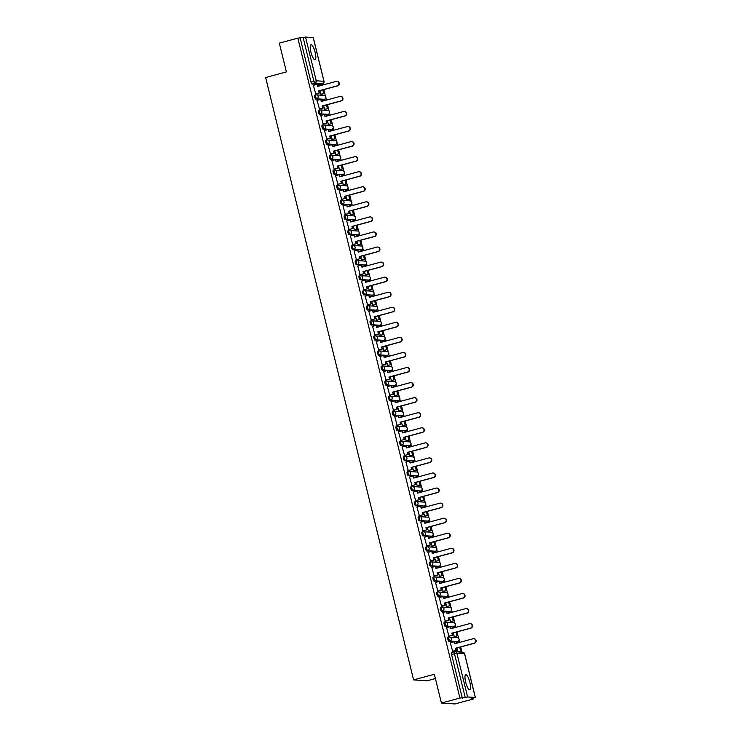 <?xml version="1.0" encoding="UTF-8"?>
<svg xmlns="http://www.w3.org/2000/svg" width="741" height="741" viewBox="0 0 741 741"><rect width="100%" height="100%" fill="white"/><g stroke="black" fill="none" stroke-linecap="round" stroke-linejoin="round"><path stroke-width="1.11" d="M469.896 682.396A7.781 2.01 74.9 0 0 465.746 674.736A7.781 2.01 74.9 0 0 465.663 682.118A7.781 2.01 74.9 0 0 469.803 689.769A7.781 2.01 74.9 0 0 469.896 682.396M315.157 52.407A7.781 2.01 74.9 0 0 311.007 44.756A7.781 2.01 74.9 0 0 310.924 52.129A7.781 2.01 74.9 0 0 315.064 59.78A7.781 2.01 74.9 0 0 315.157 52.407M448.889 637.26L447.953 637.51A1.991 0.519 74.9 0 0 447.907 637.519A1.991 0.519 74.9 0 0 447.888 639.409A1.991 0.519 74.9 0 0 448.898 641.373L449.926 641.104A1.991 0.519 -105.1 0 1 448.907 639.131A1.991 0.519 -105.1 0 1 448.935 637.241A1.991 0.519 -105.1 0 1 448.981 637.241A1.991 1.917 93.8 0 1 451.315 638.668A1.991 1.917 -86.2 0 1 449.926 641.104L457.595 641.604A1.991 1.917 -86.2 0 0 457.253 637.677A1.991 1.991 0 0 1 457.642 641.595A1.991 0.519 -105.1 0 1 457.595 641.604L448.898 641.373M445.193 622.199L444.257 622.449A1.991 0.519 74.9 0 0 444.211 622.459A1.991 0.519 74.9 0 0 444.183 624.348A1.991 0.519 74.9 0 0 445.202 626.312L446.221 626.034A1.991 0.519 -105.1 0 1 445.211 624.07A1.991 0.519 -105.1 0 1 445.23 622.181A1.991 0.519 -105.1 0 1 445.276 622.171A1.991 1.917 93.8 0 1 447.61 623.598A1.991 1.917 -86.2 0 1 446.221 626.034L453.9 626.543A1.991 1.917 -86.2 0 0 453.557 622.616A1.991 1.991 0 0 1 453.946 626.534A1.991 0.519 -105.1 0 1 453.9 626.543L445.202 626.312M441.488 607.129L440.552 607.388A1.991 0.519 74.9 0 0 440.506 607.388A1.991 0.519 74.9 0 0 440.487 609.278A1.991 0.519 74.9 0 0 441.497 611.251L442.525 610.973A1.991 0.519 -105.1 0 1 441.506 609.009A1.991 0.519 -105.1 0 1 441.534 607.111A1.991 0.519 -105.1 0 1 441.58 607.111A1.991 1.917 93.8 0 1 443.915 608.537A1.991 1.917 -86.2 0 1 442.525 610.973L450.195 611.473A1.991 1.917 -86.2 0 0 449.852 607.555A1.991 1.991 0 0 1 450.241 611.473A1.991 0.519 -105.1 0 1 450.195 611.473L441.497 611.251M437.792 592.068L436.857 592.318A1.991 0.519 74.9 0 0 436.81 592.328A1.991 0.519 74.9 0 0 436.782 594.217A1.991 0.519 74.9 0 0 437.801 596.181L438.829 595.912A1.991 0.519 -105.1 0 1 437.811 593.939A1.991 0.519 -105.1 0 1 437.829 592.05A1.991 0.519 -105.1 0 1 437.875 592.05A1.991 1.917 93.8 0 1 440.21 593.476A1.991 1.917 -86.2 0 1 438.829 595.912L446.499 596.412A1.991 1.917 -86.2 0 0 446.156 592.485A1.991 1.991 0 0 1 446.545 596.403A1.991 0.519 -105.1 0 1 446.499 596.412L437.801 596.181M434.087 577.007L433.152 577.258A1.991 0.519 74.9 0 0 433.105 577.258A1.991 0.519 74.9 0 0 433.087 579.156A1.991 0.519 74.9 0 0 434.106 581.12L435.124 580.842A1.991 0.519 -105.1 0 1 434.106 578.878A1.991 0.519 -105.1 0 1 434.133 576.989A1.991 0.519 -105.1 0 1 434.18 576.98A1.991 1.917 93.8 0 1 436.514 578.406A1.991 1.917 -86.2 0 1 435.124 580.842L442.794 581.352A1.991 1.917 -86.2 0 0 442.451 577.424A1.991 1.991 0 0 1 442.84 581.342A1.991 0.519 -105.1 0 1 442.794 581.352L434.106 581.12M430.391 561.937L429.456 562.197A1.991 0.519 74.9 0 0 429.41 562.197A1.991 0.519 74.9 0 0 429.382 564.086A1.991 0.519 74.9 0 0 430.401 566.059L431.429 565.781A1.991 0.519 -105.1 0 1 430.41 563.808A1.991 0.519 -105.1 0 1 430.428 561.919A1.991 0.519 -105.1 0 1 430.475 561.919A1.991 1.917 93.8 0 1 432.809 563.345A1.991 1.917 -86.2 0 1 431.429 565.781L439.098 566.281A1.991 1.917 -86.2 0 0 438.755 562.363A1.991 1.991 0 0 1 439.144 566.281A1.991 0.519 -105.1 0 1 439.098 566.281L430.401 566.059M426.686 546.877L425.751 547.127A1.991 0.519 74.9 0 0 425.705 547.136A1.991 0.519 74.9 0 0 425.686 549.025A1.991 0.519 74.9 0 0 426.705 550.989L427.724 550.711A1.991 0.519 -105.1 0 1 426.705 548.748A1.991 0.519 -105.1 0 1 426.733 546.858A1.991 0.519 -105.1 0 1 426.779 546.849A1.991 1.917 93.8 0 1 429.113 548.284A1.991 1.917 -86.2 0 1 427.724 550.711L435.402 551.221A1.991 1.917 -86.2 0 0 435.05 547.293A1.991 1.991 0 0 1 435.449 551.211A1.991 0.519 -105.1 0 1 435.402 551.221L426.705 550.989M422.991 531.816L422.055 532.066A1.991 0.519 74.9 0 0 422.009 532.066A1.991 0.519 74.9 0 0 421.981 533.965A1.991 0.519 74.9 0 0 423 535.928L424.028 535.65A1.991 0.519 -105.1 0 1 423.009 533.687A1.991 0.519 -105.1 0 1 423.028 531.797A1.991 0.519 -105.1 0 1 423.074 531.788A1.991 1.917 93.8 0 1 425.408 533.214A1.991 1.917 -86.2 0 1 424.028 535.65L431.697 536.16A1.991 1.917 -86.2 0 0 431.355 532.233A1.991 1.991 0 0 1 431.744 536.151A1.991 0.519 -105.1 0 1 431.697 536.16L423 535.928M419.286 516.746L418.35 517.005A1.991 0.519 74.9 0 0 418.304 517.005A1.991 0.519 74.9 0 0 418.285 518.895A1.991 0.519 74.9 0 0 419.304 520.867L420.323 520.59A1.991 0.519 -105.1 0 1 419.304 518.617A1.991 0.519 -105.1 0 1 419.332 516.727A1.991 0.519 -105.1 0 1 419.378 516.727A1.991 1.917 93.8 0 1 421.712 518.154A1.991 1.917 -86.2 0 1 420.323 520.59L428.002 521.09A1.991 1.917 -86.2 0 0 427.659 517.172A1.991 1.991 0 0 1 428.048 521.09A1.991 0.519 -105.1 0 1 428.002 521.09L419.304 520.867M415.59 501.685L414.654 501.935A1.991 0.519 74.9 0 0 414.608 501.944A1.991 0.519 74.9 0 0 414.58 503.834A1.991 0.519 74.9 0 0 415.599 505.797L416.627 505.519A1.991 0.519 -105.1 0 1 415.608 503.556A1.991 0.519 -105.1 0 1 415.627 501.666A1.991 0.519 -105.1 0 1 415.673 501.657A1.991 1.917 93.8 0 1 418.007 503.093A1.991 1.917 -86.2 0 1 416.627 505.519L424.297 506.029A1.991 1.917 -86.2 0 0 423.954 502.102A1.991 1.991 0 0 1 424.343 506.02A1.991 0.519 -105.1 0 1 424.297 506.029L415.599 505.797M411.885 486.624L410.949 486.874A1.991 0.519 74.9 0 0 410.903 486.874A1.991 0.519 74.9 0 0 410.885 488.773A1.991 0.519 74.9 0 0 411.903 490.737L412.922 490.459A1.991 0.519 -105.1 0 1 411.903 488.495A1.991 0.519 -105.1 0 1 411.931 486.605A1.991 0.519 -105.1 0 1 411.977 486.596A1.991 1.917 93.8 0 1 414.312 488.023A1.991 1.917 -86.2 0 1 412.922 490.459L420.601 490.959A1.991 1.917 -86.2 0 0 420.258 487.041A1.991 1.991 0 0 1 420.647 490.959A1.991 0.519 -105.1 0 1 420.601 490.959L411.903 490.737M408.189 471.554L407.254 471.813A1.991 0.519 74.9 0 0 407.207 471.813A1.991 0.519 74.9 0 0 407.18 473.703A1.991 0.519 74.9 0 0 408.198 475.676L409.227 475.398A1.991 0.519 -105.1 0 1 408.208 473.425A1.991 0.519 -105.1 0 1 408.226 471.535A1.991 0.519 -105.1 0 1 408.272 471.535A1.991 1.917 93.8 0 1 410.616 472.962A1.991 1.917 -86.2 0 1 409.227 475.398L416.896 475.898A1.991 1.917 -86.2 0 0 416.553 471.98A1.991 1.991 0 0 1 416.942 475.898A1.991 0.519 -105.1 0 1 416.896 475.898L408.198 475.676M404.484 456.493L403.549 456.743A1.991 0.519 74.9 0 0 403.502 456.752A1.991 0.519 74.9 0 0 403.484 458.642A1.991 0.519 74.9 0 0 404.503 460.606L405.522 460.328A1.991 0.519 -105.1 0 1 404.512 458.364A1.991 0.519 -105.1 0 1 404.53 456.475A1.991 0.519 -105.1 0 1 404.577 456.465A1.991 1.917 93.8 0 1 406.911 457.901A1.991 1.917 -86.2 0 1 405.522 460.328L413.2 460.837A1.991 1.917 -86.2 0 0 412.857 456.91A1.991 1.991 0 0 1 413.246 460.828A1.991 0.519 -105.1 0 1 413.2 460.837L404.503 460.606M400.788 441.432L399.853 441.682A1.991 0.519 74.9 0 0 399.807 441.682A1.991 0.519 74.9 0 0 399.788 443.581A1.991 0.519 74.9 0 0 400.798 445.545L401.826 445.267A1.991 0.519 -105.1 0 1 400.807 443.303A1.991 0.519 -105.1 0 1 400.825 441.404A1.991 0.519 -105.1 0 1 400.872 441.404A1.991 1.917 93.8 0 1 403.215 442.831A1.991 1.917 -86.2 0 1 401.826 445.267L409.495 445.767A1.991 1.917 -86.2 0 0 409.152 441.849A1.991 1.991 0 0 1 409.541 445.767A1.991 0.519 -105.1 0 1 409.495 445.767L400.798 445.545M397.083 426.362L396.148 426.621A1.991 0.519 74.9 0 0 396.102 426.621A1.991 0.519 74.9 0 0 396.083 428.511A1.991 0.519 74.9 0 0 397.102 430.484L398.121 430.206A1.991 0.519 -105.1 0 1 397.111 428.233A1.991 0.519 -105.1 0 1 397.13 426.344A1.991 0.519 -105.1 0 1 397.176 426.344A1.991 1.917 93.8 0 1 399.51 427.77A1.991 1.917 -86.2 0 1 398.121 430.206L405.799 430.706A1.991 1.917 -86.2 0 0 405.457 426.788A1.991 1.991 0 0 1 405.846 430.706A1.991 0.519 -105.1 0 1 405.799 430.706L397.102 430.484M393.388 411.301L392.452 411.551A1.991 0.519 74.9 0 0 392.406 411.561A1.991 0.519 74.9 0 0 392.387 413.45A1.991 0.519 74.9 0 0 393.397 415.414L394.425 415.136A1.991 0.519 -105.1 0 1 393.406 413.172A1.991 0.519 -105.1 0 1 393.434 411.283A1.991 0.519 -105.1 0 1 393.471 411.274A1.991 1.917 93.8 0 1 395.814 412.709A1.991 1.917 -86.2 0 1 394.425 415.136L402.094 415.645A1.991 1.917 -86.2 0 0 401.752 411.718A1.991 1.991 0 0 1 402.141 415.636A1.991 0.519 -105.1 0 1 402.094 415.645L393.397 415.414M389.692 396.24L388.747 396.491A1.991 0.519 74.9 0 0 388.71 396.491A1.991 0.519 74.9 0 0 388.682 398.38A1.991 0.519 74.9 0 0 389.701 400.353L390.72 400.075A1.991 0.519 -105.1 0 1 389.71 398.112A1.991 0.519 -105.1 0 1 389.729 396.213A1.991 0.519 -105.1 0 1 389.775 396.213A1.991 1.917 93.8 0 1 392.109 397.639A1.991 1.917 -86.2 0 1 390.72 400.075L398.399 400.575A1.991 1.917 -86.2 0 0 398.056 396.657A1.991 1.991 0 0 1 398.445 400.575A1.991 0.519 -105.1 0 1 398.399 400.575L389.701 400.353M385.987 381.17L385.051 381.42A1.991 0.519 74.9 0 0 385.005 381.43A1.991 0.519 74.9 0 0 384.987 383.319A1.991 0.519 74.9 0 0 385.996 385.283L387.024 385.014A1.991 0.519 -105.1 0 1 386.005 383.041A1.991 0.519 -105.1 0 1 386.033 381.152A1.991 0.519 -105.1 0 1 386.08 381.152A1.991 1.917 93.8 0 1 388.414 382.578A1.991 1.917 -86.2 0 1 387.024 385.014L394.694 385.515A1.991 1.917 -86.2 0 0 394.351 381.587A1.991 1.991 0 0 1 394.74 385.515A1.991 0.519 -105.1 0 1 394.694 385.515L385.996 385.283M381.309 366.369L381.356 366.36A1.991 0.519 74.9 0 0 381.309 366.369A1.991 0.519 74.9 0 0 381.282 368.258A1.991 0.519 74.9 0 0 382.3 370.222L383.319 369.944A1.991 0.519 -105.1 0 1 382.31 367.981A1.991 0.519 -105.1 0 1 382.328 366.091A1.991 0.519 -105.1 0 1 382.375 366.082A1.991 1.917 93.8 0 1 384.709 367.517A1.991 1.917 -86.2 0 1 383.319 369.944L390.998 370.454A1.991 1.917 -86.2 0 0 390.655 366.526A1.991 1.991 0 0 1 391.044 370.444A1.991 0.519 -105.1 0 1 390.998 370.454L382.3 370.222M378.586 351.039L377.651 351.299A1.991 0.519 74.9 0 0 377.604 351.299A1.991 0.519 74.9 0 0 377.586 353.188A1.991 0.519 74.9 0 0 378.595 355.161L379.624 354.883A1.991 0.519 -105.1 0 1 378.605 352.92A1.991 0.519 -105.1 0 1 378.632 351.021A1.991 0.519 -105.1 0 1 378.679 351.021A1.991 1.917 93.8 0 1 381.013 352.447A1.991 1.917 -86.2 0 1 379.624 354.883L387.293 355.384A1.991 1.917 -86.2 0 0 386.95 351.466A1.991 1.991 0 0 1 387.339 355.384A1.991 0.519 -105.1 0 1 387.293 355.384L378.595 355.161M374.89 335.979L373.955 336.229A1.991 0.519 74.9 0 0 373.909 336.238A1.991 0.519 74.9 0 0 373.881 338.128A1.991 0.519 74.9 0 0 374.9 340.091L375.928 339.823A1.991 0.519 -105.1 0 1 374.909 337.85A1.991 0.519 -105.1 0 1 374.927 335.96A1.991 0.519 -105.1 0 1 374.974 335.96A1.991 1.917 93.8 0 1 377.308 337.387A1.991 1.917 -86.2 0 1 375.928 339.823L383.597 340.323A1.991 1.917 -86.2 0 0 383.254 336.395A1.991 1.991 0 0 1 383.643 340.323A1.991 0.519 -105.1 0 1 383.597 340.323L374.9 340.091M371.185 320.918L370.25 321.168A1.991 0.519 74.9 0 0 370.204 321.177A1.991 0.519 74.9 0 0 370.185 323.067A1.991 0.519 74.9 0 0 371.204 325.03L372.223 324.753A1.991 0.519 -105.1 0 1 371.204 322.789A1.991 0.519 -105.1 0 1 371.232 320.899A1.991 0.519 -105.1 0 1 371.278 320.89A1.991 1.917 93.8 0 1 373.612 322.316A1.991 1.917 -86.2 0 1 372.223 324.753L379.901 325.262A1.991 1.917 -86.2 0 0 379.549 321.335A1.991 1.991 0 0 1 379.938 325.253A1.991 0.519 -105.1 0 1 379.901 325.262L371.204 325.03M367.49 305.848L366.554 306.107A1.991 0.519 74.9 0 0 366.508 306.107A1.991 0.519 74.9 0 0 366.48 307.997A1.991 0.519 74.9 0 0 367.499 309.97L368.527 309.692A1.991 0.519 -105.1 0 1 367.508 307.728A1.991 0.519 -105.1 0 1 367.527 305.829A1.991 0.519 -105.1 0 1 367.573 305.829A1.991 1.917 93.8 0 1 369.907 307.256A1.991 1.917 -86.2 0 1 368.527 309.692L376.196 310.192A1.991 1.917 -86.2 0 0 375.854 306.274A1.991 1.991 0 0 1 376.243 310.192A1.991 0.519 -105.1 0 1 376.196 310.192L367.499 309.97M363.785 290.787L362.849 291.037A1.991 0.519 74.9 0 0 362.803 291.046A1.991 0.519 74.9 0 0 362.784 292.936A1.991 0.519 74.9 0 0 363.803 294.899L364.822 294.631A1.991 0.519 -105.1 0 1 363.803 292.658A1.991 0.519 -105.1 0 1 363.831 290.768A1.991 0.519 -105.1 0 1 363.877 290.768A1.991 1.917 93.8 0 1 366.211 292.195A1.991 1.917 -86.2 0 1 364.822 294.631L372.501 295.131A1.991 1.917 -86.2 0 0 372.149 291.204A1.991 1.991 0 0 1 372.547 295.122A1.991 0.519 -105.1 0 1 372.501 295.131L363.803 294.899M360.089 275.726L359.153 275.976A1.991 0.519 74.9 0 0 359.107 275.985A1.991 0.519 74.9 0 0 359.079 277.875A1.991 0.519 74.9 0 0 360.098 279.839L361.126 279.561A1.991 0.519 -105.1 0 1 360.107 277.597A1.991 0.519 -105.1 0 1 360.126 275.708A1.991 0.519 -105.1 0 1 360.172 275.698A1.991 1.917 93.8 0 1 362.506 277.125A1.991 1.917 -86.2 0 1 361.126 279.561L368.796 280.07A1.991 1.917 -86.2 0 0 368.453 276.143A1.991 1.991 0 0 1 368.842 280.061A1.991 0.519 -105.1 0 1 368.796 280.07L360.098 279.839M356.384 260.656L355.448 260.915A1.991 0.519 74.9 0 0 355.402 260.915A1.991 0.519 74.9 0 0 355.384 262.805A1.991 0.519 74.9 0 0 356.402 264.778L357.421 264.5A1.991 0.519 -105.1 0 1 356.402 262.536A1.991 0.519 -105.1 0 1 356.43 260.637A1.991 0.519 -105.1 0 1 356.477 260.637A1.991 1.917 93.8 0 1 358.811 262.064A1.991 1.917 -86.2 0 1 357.421 264.5L365.1 265A1.991 1.917 -86.2 0 0 364.757 261.082A1.991 1.991 0 0 1 365.146 265A1.991 0.519 -105.1 0 1 365.1 265L356.402 264.778M352.688 245.595L351.753 245.845A1.991 0.519 74.9 0 0 351.706 245.855A1.991 0.519 74.9 0 0 351.679 247.744A1.991 0.519 74.9 0 0 352.697 249.708L353.726 249.439A1.991 0.519 -105.1 0 1 352.707 247.466A1.991 0.519 -105.1 0 1 352.725 245.577A1.991 0.519 -105.1 0 1 352.772 245.577A1.991 1.917 93.8 0 1 355.106 247.003A1.991 1.917 -86.2 0 1 353.726 249.439L361.395 249.939A1.991 1.917 -86.2 0 0 361.052 246.012A1.991 1.991 0 0 1 361.441 249.93A1.991 0.519 -105.1 0 1 361.395 249.939L352.697 249.708M348.983 230.534L348.048 230.784A1.991 0.519 74.9 0 0 348.001 230.784A1.991 0.519 74.9 0 0 347.983 232.683A1.991 0.519 74.9 0 0 349.002 234.647L350.021 234.369A1.991 0.519 -105.1 0 1 349.011 232.405A1.991 0.519 -105.1 0 1 349.03 230.516A1.991 0.519 -105.1 0 1 349.076 230.507A1.991 1.917 93.8 0 1 351.41 231.933A1.991 1.917 -86.2 0 1 350.021 234.369L357.699 234.878A1.991 1.917 -86.2 0 0 357.357 230.951A1.991 1.991 0 0 1 357.746 234.869A1.991 0.519 -105.1 0 1 357.699 234.878L349.002 234.647M344.306 215.724L344.352 215.724A1.991 0.519 74.9 0 0 344.306 215.724A1.991 0.519 74.9 0 0 344.287 217.613A1.991 0.519 74.9 0 0 345.297 219.586L346.325 219.308A1.991 0.519 -105.1 0 1 345.306 217.335A1.991 0.519 -105.1 0 1 345.325 215.446A1.991 0.519 -105.1 0 1 345.371 215.446A1.991 1.917 93.8 0 1 347.714 216.872A1.991 1.917 -86.2 0 1 346.325 219.308L353.994 219.808A1.991 1.917 -86.2 0 0 353.652 215.89A1.991 1.991 0 0 1 354.041 219.808A1.991 0.519 -105.1 0 1 353.994 219.808L345.297 219.586M341.582 200.403L340.647 200.654A1.991 0.519 74.9 0 0 340.601 200.663A1.991 0.519 74.9 0 0 340.582 202.552A1.991 0.519 74.9 0 0 341.601 204.516L342.62 204.238A1.991 0.519 -105.1 0 1 341.61 202.274A1.991 0.519 -105.1 0 1 341.629 200.385A1.991 0.519 -105.1 0 1 341.675 200.376A1.991 1.917 93.8 0 1 344.009 201.811A1.991 1.917 -86.2 0 1 342.62 204.238L350.298 204.748A1.991 1.917 -86.2 0 0 349.956 200.82A1.991 1.991 0 0 1 350.345 204.738A1.991 0.519 -105.1 0 1 350.298 204.748L341.601 204.516M337.887 185.343L336.951 185.593A1.991 0.519 74.9 0 0 336.905 185.593A1.991 0.519 74.9 0 0 336.886 187.492A1.991 0.519 74.9 0 0 337.896 189.455L338.924 189.177A1.991 0.519 -105.1 0 1 337.905 187.214A1.991 0.519 -105.1 0 1 337.924 185.324A1.991 0.519 -105.1 0 1 337.97 185.315A1.991 1.917 93.8 0 1 340.314 186.741A1.991 1.917 -86.2 0 1 338.924 189.177L346.593 189.677A1.991 1.917 -86.2 0 0 346.251 185.759A1.991 1.991 0 0 1 346.64 189.677A1.991 0.519 -105.1 0 1 346.593 189.677L337.896 189.455M334.182 170.273L333.246 170.532A1.991 0.519 74.9 0 0 333.2 170.532A1.991 0.519 74.9 0 0 333.181 172.421A1.991 0.519 74.9 0 0 334.2 174.394L335.219 174.116A1.991 0.519 -105.1 0 1 334.21 172.144A1.991 0.519 -105.1 0 1 334.228 170.254A1.991 0.519 -105.1 0 1 334.274 170.254A1.991 1.917 93.8 0 1 336.609 171.68A1.991 1.917 -86.2 0 1 335.219 174.116L342.898 174.617A1.991 1.917 -86.2 0 0 342.555 170.699A1.991 1.991 0 0 1 342.944 174.617A1.991 0.519 -105.1 0 1 342.898 174.617L334.2 174.394M330.486 155.212L329.55 155.462A1.991 0.519 74.9 0 0 329.504 155.471A1.991 0.519 74.9 0 0 329.486 157.361A1.991 0.519 74.9 0 0 330.495 159.324L331.523 159.046A1.991 0.519 -105.1 0 1 330.505 157.083A1.991 0.519 -105.1 0 1 330.532 155.193A1.991 0.519 -105.1 0 1 330.569 155.184A1.991 1.917 93.8 0 1 332.913 156.62A1.991 1.917 -86.2 0 1 331.523 159.046L339.193 159.556A1.991 1.917 -86.2 0 0 338.85 155.629A1.991 1.991 0 0 1 339.239 159.547A1.991 0.519 -105.1 0 1 339.193 159.556L330.495 159.324M326.79 140.151L325.845 140.401A1.991 0.519 74.9 0 0 325.808 140.401A1.991 0.519 74.9 0 0 325.781 142.3A1.991 0.519 74.9 0 0 326.8 144.263L327.818 143.986A1.991 0.519 -105.1 0 1 326.809 142.022A1.991 0.519 -105.1 0 1 326.827 140.132A1.991 0.519 -105.1 0 1 326.874 140.123A1.991 1.917 93.8 0 1 329.208 141.55A1.991 1.917 -86.2 0 1 327.818 143.986L335.497 144.486A1.991 1.917 -86.2 0 0 335.154 140.568A1.991 1.991 0 0 1 335.543 144.486A1.991 0.519 -105.1 0 1 335.497 144.486L326.8 144.263M323.085 125.081L322.15 125.34A1.991 0.519 74.9 0 0 322.103 125.34A1.991 0.519 74.9 0 0 322.085 127.23A1.991 0.519 74.9 0 0 323.095 129.203L324.123 128.925A1.991 0.519 -105.1 0 1 323.104 126.952A1.991 0.519 -105.1 0 1 323.132 125.062A1.991 0.519 -105.1 0 1 323.178 125.062A1.991 1.917 93.8 0 1 325.512 126.489A1.991 1.917 -86.2 0 1 324.123 128.925L331.792 129.425A1.991 1.917 -86.2 0 0 331.449 125.507A1.991 1.991 0 0 1 331.838 129.425A1.991 0.519 -105.1 0 1 331.792 129.425L323.095 129.203M319.39 110.02L318.454 110.27A1.991 0.519 74.9 0 0 318.408 110.279A1.991 0.519 74.9 0 0 318.38 112.169A1.991 0.519 74.9 0 0 319.399 114.133L320.427 113.855A1.991 0.519 -105.1 0 1 319.408 111.891A1.991 0.519 -105.1 0 1 319.427 110.001A1.991 0.519 -105.1 0 1 319.473 109.992A1.991 1.917 93.8 0 1 321.807 111.428A1.991 1.917 -86.2 0 1 320.427 113.855L328.096 114.364A1.991 1.917 -86.2 0 0 327.754 110.437A1.991 1.991 0 0 1 328.143 114.355A1.991 0.519 -105.1 0 1 328.096 114.364L319.399 114.133M315.685 94.959L314.749 95.209A1.991 0.519 74.9 0 0 314.703 95.209A1.991 0.519 74.9 0 0 314.684 97.108A1.991 0.519 74.9 0 0 315.703 99.072L316.722 98.794A1.991 0.519 -105.1 0 1 315.703 96.83A1.991 0.519 -105.1 0 1 315.731 94.931A1.991 0.519 -105.1 0 1 315.777 94.931A1.991 1.917 93.8 0 1 318.111 96.358A1.991 1.917 -86.2 0 1 316.722 98.794L324.391 99.294A1.991 1.917 -86.2 0 0 324.049 95.376A1.991 1.991 0 0 1 324.438 99.294A1.991 0.519 -105.1 0 1 324.391 99.294L315.703 99.072M441.414 703.061L434.337 674.282L413.589 679.886L265.63 77.518L286.387 71.914L279.32 43.135L297.836 38.143L459.929 698.059L441.414 703.061L454.965 703.95L473.49 698.948L473.304 698.198M462.004 652.191L460.717 646.958M459.596 642.401L459.05 640.187M458.596 638.325L457.012 631.888M455.9 627.34L455.354 625.117M454.9 623.264L453.316 616.827M452.195 612.27L451.649 610.056M451.195 608.194L449.611 601.766M448.5 597.209L447.953 594.995M447.499 593.133L445.915 586.696M444.795 582.148L444.257 579.925M443.794 578.063L442.22 571.635M441.099 567.078L440.552 564.864M440.098 563.003L438.515 556.574M437.394 552.017L436.857 549.803M436.393 547.942L434.819 541.504M433.698 536.956L433.152 534.733M432.698 532.872L431.114 526.443M429.993 521.886L429.456 519.673M428.993 517.811L427.418 511.383M426.297 506.825L425.751 504.612M425.297 502.75L423.713 496.313M422.592 491.765L422.055 489.542M421.592 487.68L420.017 481.252M418.897 476.695L418.35 474.481M417.896 472.619L416.312 466.182M415.201 461.634L414.654 459.42M414.191 457.558L412.617 451.121M411.496 446.573L410.949 444.35M410.495 442.488L408.912 436.06M407.8 431.503L407.254 429.289M406.79 427.427L405.216 420.99M404.095 416.442L403.549 414.228M403.095 412.366L401.511 405.929M400.399 401.381L399.853 399.158M399.399 397.296L397.815 390.868M396.694 386.311L396.148 384.097M395.694 382.236L394.11 375.798M392.999 371.25L392.452 369.037M391.998 367.175L390.414 360.737M389.294 356.18L388.747 353.966M388.293 352.105L386.719 345.676M385.598 341.119L385.051 338.906M384.598 337.044L383.014 330.606M381.893 326.059L381.356 323.845M380.893 321.983L379.318 315.546M378.197 310.988L377.651 308.775M377.197 306.913L375.613 300.485M374.492 295.928L373.955 293.714M373.492 291.852L371.917 285.415M370.796 280.867L370.25 278.644M369.796 276.791L368.212 270.354M367.091 265.797L366.554 263.583M366.091 261.721L364.516 255.293M363.396 250.736L362.849 248.522M362.395 246.66L360.811 240.223M359.691 235.675L359.153 233.452M358.69 231.59L357.116 225.162M355.995 220.605L355.448 218.391M354.995 216.529L353.411 210.101M352.299 205.544L351.753 203.33M351.29 201.469L349.715 195.031M348.594 190.483L348.048 188.26M347.594 186.399L346.01 179.97M344.898 175.413L344.352 173.199M343.889 171.338L342.314 164.91M341.193 160.352L340.647 158.139M340.193 156.277L338.609 149.839M337.498 145.292L336.951 143.069M336.497 141.207L334.913 134.779M333.793 130.221L333.246 128.008M332.792 126.146L331.208 119.709M330.097 115.161L329.55 112.947M329.097 111.085L327.513 104.648M326.392 100.1L325.855 97.877M325.392 96.015L323.817 89.587M322.696 85.03L322.391 83.789M435.393 678.552L427.14 680.775L413.589 679.886M473.49 698.948L471.091 698.791L475.296 697.476L467.617 696.975L465.218 697.438L454.474 653.692A1.991 0.519 -105.1 0 1 454.492 651.802A1.991 0.519 -105.1 0 1 454.539 651.802A1.991 1.917 -86.2 0 1 455.141 651.737A1.991 1.991 0 0 0 454.492 651.802L451.612 652.58A1.991 0.519 -105.1 0 1 451.649 652.58L454.446 651.821M459.929 698.059L465.218 697.438M319.76 84.483A1.991 0.519 -105.1 0 1 319.714 84.502A1.991 0.519 -105.1 0 1 319.667 84.511L311.998 84.011L314.888 83.224A1.991 0.519 -105.1 0 1 313.869 81.26L303.125 37.513L305.524 37.05L313.221 37.643M303.125 37.513L297.836 38.143M313.378 85.335L315.759 93.977M319.871 90.652L321.177 94.348M317.083 100.396L319.454 109.038M323.576 105.713L324.882 109.409M320.779 115.457L323.15 124.099M327.272 120.774L328.578 124.479M324.484 130.527L326.855 139.169M330.977 135.844L332.283 139.54M328.18 145.588L330.551 154.23M334.673 150.905L335.979 154.6M331.885 160.649L334.256 169.291M338.368 165.965L339.684 169.67M335.58 175.719L337.952 184.361M342.073 181.036L343.379 184.731M339.285 190.78L341.657 199.422M345.769 196.096L347.084 199.792M342.981 205.841L345.352 214.482M349.474 211.157L350.78 214.862M346.686 220.911L349.057 229.553M353.17 226.227L354.485 229.923M350.382 235.971L352.753 244.613M356.875 241.288L358.181 244.984M354.087 251.042L356.458 259.683M360.571 256.349L361.886 260.054M357.783 266.102L360.154 274.744M364.276 271.419L365.582 275.115M361.488 281.163L363.859 289.805M367.971 286.48L369.287 290.176M365.183 296.233L367.555 304.875M371.676 301.55L372.982 305.246M368.879 311.294L371.26 319.936M375.372 316.611L376.678 320.307M372.584 326.355L374.955 334.997M379.077 331.672L380.383 335.377M376.28 341.425L378.651 350.067M382.773 346.742L384.079 350.437M379.985 356.486L382.356 365.128M386.478 361.803L387.784 365.498M383.681 371.547L386.052 380.189M390.174 376.863L391.48 380.568M387.386 386.617L389.757 395.259M393.879 391.933L395.185 395.629M391.081 401.678L393.452 410.319M397.574 406.994L398.88 410.69M394.786 416.738L397.157 425.38M401.27 422.055L402.585 425.76M398.482 431.808L400.853 440.45M404.975 437.125L406.281 440.821M402.187 446.869L404.558 455.511M408.671 452.186L409.986 455.882M405.883 461.93L408.254 470.572M412.376 467.247L413.682 470.952M409.588 477L411.959 485.642M416.072 482.317L417.387 486.013M413.283 492.061L415.655 500.703M419.776 497.378L421.083 501.073M416.988 507.122L419.36 515.764M423.472 512.439L424.788 516.144M420.684 522.192L423.055 530.834M427.177 527.509L428.483 531.204M424.389 537.253L426.76 545.895M430.873 542.569L432.188 546.265M428.085 552.314L430.456 560.956M434.578 557.63L435.884 561.335M431.781 567.384L434.161 576.026M438.274 572.7L439.58 576.396M435.486 582.445L437.857 591.086M441.979 587.761L443.285 591.457M439.181 597.515L441.553 606.157M445.674 602.822L446.98 606.527M442.886 612.575L445.258 621.217M449.379 617.892L450.685 621.588M446.582 627.636L448.953 636.278M453.075 632.953L454.381 636.649M450.287 642.706L452.658 651.348M456.78 648.023L458.086 651.719M423.278 506.307A1.991 0.519 74.9 0 0 423.324 506.298A1.991 0.519 74.9 0 0 423.361 506.279L424.343 506.02A1.991 0.519 -105.1 0 0 424.389 506.001M352.975 220.086A1.991 0.519 74.9 0 0 353.022 220.086A1.991 0.519 74.9 0 0 353.059 220.058L354.041 219.808A1.991 0.519 -105.1 0 0 354.087 219.781M462.328 698.217L451.584 654.47A1.991 0.519 -105.1 0 1 451.612 652.58M300.235 38.3L310.979 82.038A1.991 0.519 74.9 0 0 311.998 84.011M337.053 81.343A2.297 2.204 93.8 0 1 337.627 85.854L337.275 85.836A2.297 2.204 -86.2 0 0 336.877 81.325A2.297 2.204 -86.2 0 0 336.182 81.39L317.565 86.419L317.055 84.344L317.889 86.327M315.351 93.968L319.519 92.958L318.658 90.856L337.275 85.836M319.167 92.931L318.658 90.856M313.239 85.372L317.055 84.344M320.779 94.339L324.067 93.57L323.132 89.772M324.067 93.57L321.038 94.385M323.715 93.542L322.807 89.856M318.667 85.743L321.603 84.956M319.01 90.884L337.627 85.854M319.519 92.958L315.564 94.024M340.749 96.404A2.297 2.204 93.8 0 1 341.323 100.924L340.971 100.896A2.297 2.204 -86.2 0 0 340.573 96.386A2.297 2.204 -86.2 0 0 339.878 96.45L321.27 101.48L320.76 99.405L321.594 101.397M319.056 109.029L323.224 108.019L322.354 105.926L340.971 100.896M322.863 108.001L322.354 105.926M316.944 100.433L320.76 99.405M324.475 109.399L327.763 108.631L326.837 104.833M327.763 108.631L324.743 109.446M327.411 108.612L326.503 104.916M322.372 100.804L325.299 100.016M322.705 105.944L341.323 100.924M323.224 108.019L319.26 109.094M344.454 111.465A2.297 2.204 93.8 0 1 345.019 115.985L344.667 115.957A2.297 2.204 -86.2 0 0 344.278 111.446A2.297 2.204 -86.2 0 0 343.583 111.521L324.966 116.541L324.456 114.466L325.29 116.457M322.752 124.09L326.92 123.089L326.059 120.987L344.667 115.957M326.568 123.062L326.059 120.987M320.64 115.494L324.456 114.466M328.18 124.469L331.468 123.701L330.532 119.894M331.468 123.701L328.439 124.516M331.116 123.673L330.208 119.986M326.068 115.874L329.004 115.077M326.411 121.005L345.019 115.985M326.92 123.089L322.965 124.155M348.15 126.535A2.297 2.204 93.8 0 1 348.724 131.046L348.372 131.027A2.297 2.204 -86.2 0 0 347.974 126.516A2.297 2.204 -86.2 0 0 347.279 126.581L328.671 131.611L328.161 129.536L328.995 131.518M326.448 139.16L330.616 138.15L329.754 136.048L348.372 131.027M330.264 138.122L329.754 136.048M324.345 130.564L328.161 129.536M331.875 139.53L335.164 138.762L334.237 134.964M335.164 138.762L332.144 139.577M334.812 138.734L333.904 135.047M329.764 130.935L332.7 130.147M330.106 136.075L348.724 131.046M330.616 138.15L326.661 139.215M351.855 141.596A2.297 2.204 93.8 0 1 352.42 146.116L352.068 146.088A2.297 2.204 -86.2 0 0 351.679 141.577A2.297 2.204 -86.2 0 0 350.984 141.651L332.366 146.672L331.857 144.597L332.69 146.588M330.153 154.221L334.321 153.211L333.459 151.118L352.068 146.088M333.969 153.192L333.459 151.118M328.041 145.625L331.857 144.597M335.58 154.591L338.869 153.822L337.933 150.025M338.869 153.822L335.84 154.637M338.517 153.804L337.609 150.108M333.469 145.996L336.405 145.208M333.811 151.136L352.42 146.116M334.321 153.211L330.366 154.285M355.55 156.657A2.297 2.204 93.8 0 1 356.125 161.177L355.773 161.149A2.297 2.204 -86.2 0 0 355.374 156.638A2.297 2.204 -86.2 0 0 354.68 156.712L336.071 161.733L335.553 159.658L336.395 161.649M333.848 169.281L338.016 168.281L337.155 166.179L355.773 161.149M337.664 168.253L337.155 166.179M331.736 160.695L335.553 159.658M339.276 169.661L342.564 168.892L341.629 165.086M342.564 168.892L339.535 169.708M342.212 168.865L341.305 165.178M337.164 161.066L340.1 160.269M337.507 166.206L356.125 161.177M338.016 168.281L334.061 169.346M359.255 171.727A2.297 2.204 93.8 0 1 359.82 176.238L359.468 176.219A2.297 2.204 -86.2 0 0 359.079 171.708A2.297 2.204 -86.2 0 0 358.385 171.773L339.767 176.803L339.258 174.728L340.091 176.71M337.553 184.352L341.721 183.342L340.86 181.239L359.468 176.219M341.369 183.323L340.86 181.239M335.441 175.756L339.258 174.728M342.981 184.722L346.269 183.953L345.334 180.156M346.269 183.953L343.24 184.768M345.917 183.925L345.01 180.239M340.869 176.126L343.805 175.339M341.212 181.267L359.82 176.238M341.721 183.342L337.766 184.407M362.951 186.788A2.297 2.204 93.8 0 1 363.525 191.308L363.173 191.28A2.297 2.204 -86.2 0 0 362.775 186.769A2.297 2.204 -86.2 0 0 362.08 186.843L343.463 191.863L342.953 189.789L343.796 191.78M341.249 199.412L345.417 198.403L344.556 196.309L363.173 191.28M345.065 198.384L344.556 196.309M339.137 190.817L342.953 189.789M346.677 199.783L349.965 199.014L349.03 195.216M349.965 199.014L346.936 199.838M349.613 198.996L348.705 195.309M344.565 191.197L347.501 190.4M344.908 196.328L363.525 191.308M345.417 198.403L341.462 199.477M366.656 201.848A2.297 2.204 93.8 0 1 367.221 206.369L366.869 206.341A2.297 2.204 -86.2 0 0 366.48 201.83A2.297 2.204 -86.2 0 0 365.776 201.904L347.168 206.934L346.658 204.849L347.492 206.841M344.954 214.473L349.122 213.473L348.261 211.37L366.869 206.341M348.77 213.445L348.261 211.37M342.842 205.887L346.658 204.849M350.382 214.853L353.67 214.084L352.735 210.277M353.67 214.084L350.641 214.899M353.318 214.056L352.41 210.37M348.27 206.257L351.206 205.461M348.613 211.398L367.221 206.369M349.122 213.473L345.167 214.538M370.352 216.918A2.297 2.204 93.8 0 1 370.926 221.429L370.574 221.411A2.297 2.204 -86.2 0 0 370.176 216.9A2.297 2.204 -86.2 0 0 369.481 216.965L350.864 221.994L350.354 219.92L351.188 221.902M348.65 229.543L352.818 228.534L351.956 226.431L370.574 221.411M352.466 228.515L351.956 226.431M346.538 220.948L350.354 219.92M354.078 229.914L357.366 229.145L356.43 225.347M357.366 229.145L354.337 229.96M357.014 229.117L356.106 225.431M351.966 221.318L354.902 220.531M352.308 226.459L370.926 221.429M352.818 228.534L348.863 229.599M374.057 231.979A2.297 2.204 93.8 0 1 374.622 236.499L374.27 236.472A2.297 2.204 -86.2 0 0 373.881 231.961A2.297 2.204 -86.2 0 0 373.177 232.035L354.569 237.055L354.059 234.98L354.893 236.972M352.355 244.604L356.523 243.594L355.661 241.501L374.27 236.472M356.171 243.576L355.661 241.501M350.243 236.009L354.059 234.98M357.783 244.975L361.071 244.206L360.135 240.408M361.071 244.206L358.042 245.03M360.719 244.187L359.811 240.501M355.671 236.388L358.607 235.592M356.013 241.52L374.622 236.499M356.523 243.594L352.568 244.669M377.753 247.049A2.297 2.204 93.8 0 1 378.327 251.56L377.975 251.542A2.297 2.204 -86.2 0 0 377.577 247.022A2.297 2.204 -86.2 0 0 376.882 247.096L358.264 252.125L357.755 250.041L358.588 252.033M356.05 259.665L360.219 258.665L359.357 256.562L377.975 251.542M359.867 258.637L359.357 256.562M353.939 251.079L357.755 250.041M361.478 260.045L364.767 259.276L363.831 255.469M364.767 259.276L361.738 260.091M364.415 259.248L363.507 255.562M359.366 251.449L362.303 250.653M359.709 256.59L378.327 251.56M360.219 258.665L356.264 259.73M381.448 262.11A2.297 2.204 93.8 0 1 382.023 266.621L381.671 266.603A2.297 2.204 -86.2 0 0 381.272 262.092A2.297 2.204 -86.2 0 0 380.578 262.157L361.969 267.186L361.46 265.111L362.293 267.093M359.755 274.735L363.924 273.725L363.062 271.623L381.671 266.603M363.572 273.707L363.062 271.623M357.644 266.139L361.46 265.111M365.183 275.106L368.472 274.337L367.536 270.539M368.472 274.337L365.443 275.152M368.11 274.318L367.212 270.622M363.071 266.51L366.008 265.723M363.414 271.651L382.023 266.621M363.924 273.725L359.959 274.791M385.153 277.171A2.297 2.204 93.8 0 1 385.728 281.691L385.376 281.663A2.297 2.204 -86.2 0 0 384.977 277.153A2.297 2.204 -86.2 0 0 384.283 277.227L365.665 282.247L365.156 280.172L365.989 282.164M363.451 289.796L367.619 288.786L366.758 286.693L385.376 281.663M367.267 288.768L366.758 286.693M361.339 281.2L365.156 280.172M368.879 290.166L372.167 289.398L371.232 285.6M372.167 289.398L369.138 290.222M371.815 289.379L370.908 285.693M366.767 281.58L369.703 280.783M367.11 286.711L385.728 281.691M367.619 288.786L363.664 289.861M388.849 292.241A2.297 2.204 93.8 0 1 389.423 296.752L389.071 296.733A2.297 2.204 -86.2 0 0 388.673 292.223A2.297 2.204 -86.2 0 0 387.978 292.287L369.37 297.317L368.861 295.233L369.694 297.224M367.156 304.866L371.324 303.856L370.463 301.754L389.071 296.733M370.972 303.829L370.463 301.754M365.044 296.27L368.861 295.233M372.584 305.236L375.863 304.468L374.937 300.661M375.863 304.468L372.843 305.283M375.511 304.44L374.613 300.753M370.472 296.641L373.408 295.844M370.815 301.782L389.423 296.752M371.324 303.856L367.36 304.921M392.554 307.302A2.297 2.204 93.8 0 1 393.128 311.813L392.776 311.794A2.297 2.204 -86.2 0 0 392.378 307.283A2.297 2.204 -86.2 0 0 391.683 307.348L373.066 312.378L372.556 310.303L373.39 312.285M370.852 319.927L375.02 318.917L374.159 316.824L392.776 311.794M374.668 318.899L374.159 316.824M368.74 311.331L372.556 310.303M376.28 320.297L379.568 319.528L378.632 315.731M379.568 319.528L376.539 320.344M379.216 319.51L378.308 315.814M374.168 311.702L377.104 310.914M374.511 316.842L393.128 311.813M375.02 318.917L371.065 319.982M396.25 322.363A2.297 2.204 93.8 0 1 396.824 326.883L396.472 326.855A2.297 2.204 -86.2 0 0 396.074 322.344A2.297 2.204 -86.2 0 0 395.379 322.418L376.771 327.439L376.261 325.364L377.095 327.355M374.557 334.988L378.725 333.978L377.854 331.885L396.472 326.855M378.373 333.959L377.854 331.885M372.445 326.392L376.261 325.364M379.976 335.358L383.264 334.589L382.337 330.792M383.264 334.589L380.244 335.414M382.912 334.571L382.013 330.884M377.873 326.772L380.8 325.975M378.216 331.903L396.824 326.883M378.725 333.978L374.761 335.052M399.955 337.433A2.297 2.204 93.8 0 1 400.529 341.944L400.168 341.925A2.297 2.204 -86.2 0 0 399.779 337.414A2.297 2.204 -86.2 0 0 399.084 337.479L380.466 342.509L379.957 340.425L380.791 342.416M378.253 350.058L382.421 349.048L381.559 346.945L400.168 341.925M382.069 349.02L381.559 346.945M376.141 341.462L379.957 340.425M383.681 350.428L386.969 349.659L386.033 345.862M386.969 349.659L383.94 350.474M386.617 349.632L385.709 345.945M381.569 341.833L384.505 341.036M381.911 346.973L400.529 341.944M382.421 349.048L378.466 350.113M403.65 352.494A2.297 2.204 93.8 0 1 404.225 357.005L403.873 356.986A2.297 2.204 -86.2 0 0 403.475 352.475A2.297 2.204 -86.2 0 0 402.78 352.54L384.171 357.57L383.662 355.495L384.496 357.486M381.948 365.118L386.126 364.109L385.255 362.016L403.873 356.986M385.765 364.09L385.255 362.016M379.846 356.523L383.662 355.495M387.376 365.489L390.664 364.72L389.738 360.923M390.664 364.72L387.645 365.535M390.312 364.702L389.405 361.006M385.274 356.893L388.201 356.106M385.607 362.034L404.225 357.005M386.126 364.109L382.161 365.183M407.355 367.555A2.297 2.204 93.8 0 1 407.921 372.075L407.569 372.047A2.297 2.204 -86.2 0 0 407.18 367.536A2.297 2.204 -86.2 0 0 406.485 367.61L387.867 372.63L387.358 370.556L388.191 372.547M385.653 380.179L389.822 379.179L388.96 377.076L407.569 372.047M389.47 379.151L388.96 377.076M383.542 371.584L387.358 370.556M391.081 380.559L394.369 379.781L393.434 375.983M394.369 379.781L391.341 380.605M394.017 379.762L393.11 376.076M388.969 371.963L391.906 371.167M389.312 377.095L407.921 372.075M389.822 379.179L385.866 380.244M411.051 382.625A2.297 2.204 93.8 0 1 411.625 387.135L411.274 387.117A2.297 2.204 -86.2 0 0 410.875 382.606A2.297 2.204 -86.2 0 0 410.181 382.671L391.572 387.7L391.053 385.626L391.896 387.608M389.349 395.249L393.517 394.24L392.656 392.137L411.274 387.117M393.165 394.212L392.656 392.137M387.247 386.654L391.053 385.626M394.777 395.62L398.065 394.851L397.139 391.053M398.065 394.851L395.046 395.666M397.713 394.823L396.805 391.137M392.665 387.024L395.601 386.228M393.008 392.165L411.625 387.135M393.517 394.24L389.562 395.305M414.756 397.685A2.297 2.204 93.8 0 1 415.321 402.206L414.969 402.178A2.297 2.204 -86.2 0 0 414.58 397.667A2.297 2.204 -86.2 0 0 413.886 397.732L395.268 402.761L394.758 400.686L395.592 402.678M393.054 410.31L397.222 409.301L396.361 407.207L414.969 402.178M396.87 409.282L396.361 407.207M390.942 401.715L394.758 400.686M398.482 410.681L401.77 409.912L400.835 406.114M401.77 409.912L398.741 410.727M401.418 409.893L400.51 406.198M396.37 402.085L399.306 401.298M396.713 407.226L415.321 402.206M397.222 409.301L393.267 410.375M418.452 412.746A2.297 2.204 93.8 0 1 419.026 417.266L418.674 417.239A2.297 2.204 -86.2 0 0 418.276 412.728A2.297 2.204 -86.2 0 0 417.581 412.802L398.964 417.822L398.454 415.747L399.297 417.739M396.75 425.371L400.918 424.371L400.057 422.268L418.674 417.239M400.566 424.343L400.057 422.268M394.638 416.775L398.454 415.747M402.178 425.751L405.466 424.982L404.53 421.175M405.466 424.982L402.437 425.797M405.114 424.954L404.206 421.268M400.066 417.155L403.002 416.359M400.409 422.287L419.026 417.266M400.918 424.371L396.963 425.436M422.157 427.816A2.297 2.204 93.8 0 1 422.722 432.327L422.37 432.309A2.297 2.204 -86.2 0 0 421.981 427.798A2.297 2.204 -86.2 0 0 421.286 427.863L402.669 432.892L402.159 430.817L402.993 432.8M400.455 440.441L404.623 439.432L403.762 437.329L422.37 432.309M404.271 439.404L403.762 437.329M398.343 431.846L402.159 430.817M405.883 440.812L409.171 440.043L408.235 436.245M409.171 440.043L406.142 440.858M408.819 440.015L407.911 436.329M403.771 432.216L406.707 431.429M404.114 437.357L422.722 432.327M404.623 439.432L400.668 440.497M425.853 442.877A2.297 2.204 93.8 0 1 426.427 447.397L426.075 447.369A2.297 2.204 -86.2 0 0 425.677 442.859A2.297 2.204 -86.2 0 0 424.982 442.923L406.364 447.953L405.855 445.878L406.698 447.87M404.151 455.502L408.319 454.492L407.457 452.399L426.075 447.369M407.967 454.474L407.457 452.399M402.039 446.906L405.855 445.878M409.578 455.872L412.867 455.104L411.931 451.306M412.867 455.104L409.838 455.919M412.515 455.085L411.607 451.389M407.467 447.277L410.403 446.49M407.809 452.418L426.427 447.397M408.319 454.492L404.364 455.567M429.558 457.938A2.297 2.204 93.8 0 1 430.123 462.458L429.771 462.43A2.297 2.204 -86.2 0 0 429.382 457.919A2.297 2.204 -86.2 0 0 428.678 457.994L410.069 463.014L409.56 460.939L410.394 462.93M407.856 470.563L412.024 469.562L411.162 467.46L429.771 462.43M411.672 469.535L411.162 467.46M405.744 461.976L409.56 460.939M413.283 470.943L416.572 470.174L415.636 466.367M416.572 470.174L413.543 470.989M416.22 470.146L415.312 466.46M411.172 462.347L414.108 461.55M411.514 467.478L430.123 462.458M412.024 469.562L408.069 470.628M433.253 473.008A2.297 2.204 93.8 0 1 433.828 477.519L433.476 477.5A2.297 2.204 -86.2 0 0 433.077 472.99A2.297 2.204 -86.2 0 0 432.383 473.054L413.765 478.084L413.256 476.009L414.089 477.991M411.551 485.633L415.72 484.623L414.858 482.521L433.476 477.5M415.368 484.595L414.858 482.521M409.44 477.037L413.256 476.009M416.979 486.003L420.267 485.235L419.332 481.437M420.267 485.235L417.239 486.05M419.915 485.207L419.008 481.52M414.867 477.408L417.804 476.62M415.21 482.548L433.828 477.519M415.72 484.623L411.764 485.688M436.949 488.069A2.297 2.204 93.8 0 1 437.523 492.589L437.171 492.561A2.297 2.204 -86.2 0 0 436.782 488.05A2.297 2.204 -86.2 0 0 436.079 488.124L417.47 493.145L416.961 491.07L417.794 493.061M415.256 500.694L419.425 499.684L418.563 497.591L437.171 492.561M419.073 499.666L418.563 497.591M413.145 492.098L416.961 491.07M420.684 501.064L423.972 500.295L423.037 496.498M423.972 500.295L420.944 501.111M423.62 500.277L422.713 496.581M418.572 492.469L421.509 491.681M418.915 497.609L437.523 492.589M419.425 499.684L415.46 500.759M440.654 503.13A2.297 2.204 93.8 0 1 441.228 507.65L440.876 507.622A2.297 2.204 -86.2 0 0 440.478 503.111A2.297 2.204 -86.2 0 0 439.784 503.185L421.166 508.206L420.656 506.131L421.49 508.122M418.952 515.755L423.12 514.754L422.259 512.652L440.876 507.622M422.768 514.726L422.259 512.652M416.84 507.168L420.656 506.131M424.38 516.134L427.668 515.365L426.733 511.559M427.668 515.365L424.639 516.181M427.316 515.338L426.408 511.651M422.268 507.539L425.204 506.742M422.611 512.679L441.228 507.65M423.12 514.754L419.165 515.819M444.35 518.2A2.297 2.204 93.8 0 1 444.924 522.711L444.572 522.692A2.297 2.204 -86.2 0 0 444.174 518.181A2.297 2.204 -86.2 0 0 443.479 518.246L424.871 523.276L424.361 521.201L425.195 523.183M422.657 530.825L426.825 529.815L425.964 527.712L444.572 522.692M426.473 529.796L425.964 527.712M420.545 522.229L424.361 521.201M428.085 531.195L431.373 530.426L430.438 526.629M431.373 530.426L428.344 531.241M431.012 530.399L430.113 526.712M425.973 522.6L428.909 521.812M426.316 527.74L444.924 522.711M426.825 529.815L422.861 530.88M448.055 533.261A2.297 2.204 93.8 0 1 448.629 537.781L448.277 537.753A2.297 2.204 -86.2 0 0 447.879 533.242A2.297 2.204 -86.2 0 0 447.184 533.316L428.567 538.337L428.057 536.262L428.891 538.253M426.353 545.885L430.521 544.876L429.66 542.783L448.277 537.753M430.169 544.857L429.66 542.783M424.241 537.29L428.057 536.262M431.781 546.256L435.069 545.487L434.133 541.69M435.069 545.487L432.04 546.312M434.717 545.469L433.809 541.782M429.669 537.67L432.605 536.873M430.012 542.801L448.629 537.781M430.521 544.876L426.566 545.95M451.751 548.321A2.297 2.204 93.8 0 1 452.325 552.842L451.973 552.814A2.297 2.204 -86.2 0 0 451.575 548.303A2.297 2.204 -86.2 0 0 450.88 548.377L432.272 553.407L431.762 551.323L432.596 553.314M430.058 560.946L434.226 559.946L433.365 557.843L451.973 552.814M433.874 559.918L433.365 557.843M427.946 552.36L431.762 551.323M435.486 561.326L438.765 560.557L437.838 556.75M438.765 560.557L435.745 561.372M438.413 560.529L437.514 556.843M433.374 552.73L436.301 551.934M433.717 557.871L452.325 552.842M434.226 559.946L430.262 561.011M455.456 563.392A2.297 2.204 93.8 0 1 456.03 567.902L455.678 567.884A2.297 2.204 -86.2 0 0 455.28 563.373A2.297 2.204 -86.2 0 0 454.585 563.438L435.967 568.467L435.458 566.393L436.292 568.375M433.754 576.016L437.922 575.007L437.06 572.904L455.678 567.884M437.57 574.988L437.06 572.904M431.642 567.421L435.458 566.393M439.181 576.387L442.47 575.618L441.534 571.82M442.47 575.618L439.441 576.433M442.118 575.6L441.21 571.904M437.07 567.791L440.006 567.004M437.412 572.932L456.03 567.902M437.922 575.007L433.967 576.072M459.151 578.452A2.297 2.204 93.8 0 1 459.726 582.972L459.374 582.945A2.297 2.204 -86.2 0 0 458.975 578.434A2.297 2.204 -86.2 0 0 458.281 578.508L439.672 583.528L439.163 581.453L439.997 583.445M437.459 591.077L441.627 590.068L440.756 587.974L459.374 582.945M441.265 590.049L440.756 587.974M435.347 582.482L439.163 581.453M442.877 591.448L446.165 590.679L445.239 586.881M446.165 590.679L443.146 591.503M445.813 590.66L444.915 586.974M440.775 582.861L443.702 582.065M441.108 587.993L459.726 582.972M441.627 590.068L437.662 591.142M462.856 593.522A2.297 2.204 93.8 0 1 463.431 598.033L463.069 598.015A2.297 2.204 -86.2 0 0 462.68 593.495A2.297 2.204 -86.2 0 0 461.986 593.569L443.368 598.598L442.859 596.514L443.692 598.506M441.154 606.138L445.322 605.138L444.461 603.035L463.069 598.015M444.971 605.11L444.461 603.035M439.043 597.552L442.859 596.514M446.582 606.518L449.87 605.749L448.935 601.942M449.87 605.749L446.842 606.564M449.518 605.721L448.611 602.035M444.47 597.922L447.407 597.126M444.813 603.063L463.431 598.033M445.322 605.138L441.367 606.203M466.552 608.583A2.297 2.204 93.8 0 1 467.126 613.094L466.774 613.076A2.297 2.204 -86.2 0 0 466.376 608.565A2.297 2.204 -86.2 0 0 465.681 608.63L447.073 613.659L446.564 611.584L447.397 613.567M444.85 621.208L449.018 620.198L448.157 618.096L466.774 613.076M448.666 620.18L448.157 618.096M442.748 612.612L446.564 611.584M450.278 621.579L453.566 620.81L452.64 617.012M453.566 620.81L450.547 621.625M453.214 620.791L452.306 617.096M448.166 612.983L451.102 612.196M448.509 618.124L467.126 613.094M449.018 620.198L445.063 621.264M470.257 623.644A2.297 2.204 93.8 0 1 470.822 628.164L470.47 628.136A2.297 2.204 -86.2 0 0 470.081 623.626A2.297 2.204 -86.2 0 0 469.386 623.7L450.769 628.72L450.259 626.645L451.093 628.637M448.555 636.269L452.723 635.259L451.862 633.166L470.47 628.136M452.371 635.241L451.862 633.166M446.443 627.673L450.259 626.645M453.983 636.639L457.271 635.871L456.336 632.073M457.271 635.871L454.242 636.695M456.919 635.852L456.011 632.166M451.871 628.053L454.807 627.257M452.214 633.185L470.822 628.164M452.723 635.259L448.768 636.334M473.953 638.714A2.297 2.204 93.8 0 1 474.527 643.225L474.175 643.207A2.297 2.204 -86.2 0 0 473.777 638.696A2.297 2.204 -86.2 0 0 473.082 638.761L454.474 643.79L453.955 641.706L454.798 643.697M452.251 651.339L456.419 650.329L455.558 648.227L474.175 643.207M456.067 650.302L455.558 648.227M450.148 642.743L453.955 641.706M457.679 651.71L460.967 650.941L460.031 647.134M460.967 650.941L457.947 651.756M460.615 650.913L459.707 647.226M455.567 643.114L458.503 642.317M455.91 648.255L474.527 643.225M456.419 650.329L452.464 651.395M475.296 697.476L464.551 653.729L456.873 653.229L467.617 696.975M319.667 84.511L322.557 83.733L314.888 83.224A1.991 1.917 93.8 0 0 316.268 80.797L323.947 81.297L313.202 37.55M305.524 37.05L316.268 80.797L310.979 82.038M324.493 99.266A1.991 0.519 -105.1 0 1 324.438 99.294L323.419 99.572M328.189 114.336A1.991 0.519 -105.1 0 1 328.143 114.355L327.114 114.633M331.894 129.397A1.991 0.519 -105.1 0 1 331.838 129.425L330.819 129.694M335.59 144.458A1.991 0.519 -105.1 0 1 335.543 144.486L334.515 144.764M339.285 159.528A1.991 0.519 -105.1 0 1 339.239 159.547L338.22 159.824M342.99 174.589A1.991 0.519 -105.1 0 1 342.944 174.617L341.916 174.895M346.686 189.65A1.991 0.519 -105.1 0 1 346.64 189.677L345.621 189.955M350.391 204.72A1.991 0.519 -105.1 0 1 350.345 204.738L349.317 205.016M357.792 234.851A1.991 0.519 -105.1 0 1 357.746 234.869L356.717 235.147M361.488 249.912A1.991 0.519 -105.1 0 1 361.441 249.93L360.422 250.208M365.193 264.972A1.991 0.519 -105.1 0 1 365.146 265L364.118 265.278M368.888 280.042A1.991 0.519 -105.1 0 1 368.842 280.061L367.823 280.339M372.593 295.103A1.991 0.519 -105.1 0 1 372.547 295.122L371.519 295.4M376.289 310.164A1.991 0.519 -105.1 0 1 376.243 310.192L375.215 310.47M379.994 325.234A1.991 0.519 -105.1 0 1 379.938 325.253L378.92 325.531M383.69 340.295A1.991 0.519 -105.1 0 1 383.643 340.323L382.615 340.591M387.395 355.356A1.991 0.519 -105.1 0 1 387.339 355.384L386.32 355.661M391.091 370.426A1.991 0.519 -105.1 0 1 391.044 370.444L390.016 370.722M394.796 385.487A1.991 0.519 -105.1 0 1 394.74 385.515L393.721 385.783M398.491 400.548A1.991 0.519 -105.1 0 1 398.445 400.575L397.417 400.853M402.187 415.618A1.991 0.519 -105.1 0 1 402.141 415.636L401.122 415.914M405.892 430.678A1.991 0.519 -105.1 0 1 405.846 430.706L404.818 430.975M409.588 445.739A1.991 0.519 -105.1 0 1 409.541 445.767L408.523 446.045M413.293 460.809A1.991 0.519 -105.1 0 1 413.246 460.828L412.218 461.106M416.988 475.87A1.991 0.519 -105.1 0 1 416.942 475.898L415.923 476.167M420.693 490.931A1.991 0.519 -105.1 0 1 420.647 490.959L419.619 491.237M428.094 521.062A1.991 0.519 -105.1 0 1 428.048 521.09L427.02 521.368M431.79 536.123A1.991 0.519 -105.1 0 1 431.744 536.151L430.725 536.428M435.495 551.193A1.991 0.519 -105.1 0 1 435.449 551.211L434.421 551.489M439.191 566.254A1.991 0.519 -105.1 0 1 439.144 566.281L438.116 566.559M442.896 581.324A1.991 0.519 -105.1 0 1 442.84 581.342L441.821 581.62M446.591 596.385A1.991 0.519 -105.1 0 1 446.545 596.403L445.517 596.681M450.296 611.445A1.991 0.519 -105.1 0 1 450.241 611.473L449.222 611.751M453.992 626.515A1.991 0.519 -105.1 0 1 453.946 626.534L452.918 626.812M457.688 641.576A1.991 0.519 -105.1 0 1 457.642 641.595L456.623 641.873M322.65 83.705A1.991 0.519 -105.1 0 1 322.604 83.724A1.991 0.519 -105.1 0 1 322.557 83.733A1.991 1.917 93.8 0 0 323.947 81.297L323.965 81.38M451.584 654.47L456.873 653.229A1.991 1.917 -86.2 0 0 455.141 651.737L462.819 652.247A1.991 1.917 -86.2 0 1 464.551 653.729L464.57 653.821M447.907 637.519L448.935 637.241A1.991 1.991 0 0 1 449.583 637.177L457.253 637.677M444.211 622.459L445.23 622.181A1.991 1.991 0 0 1 445.878 622.116L453.557 622.616M440.506 607.388L441.534 607.111A1.991 1.991 0 0 1 442.182 607.046L449.852 607.555M436.81 592.328L437.829 592.05A1.991 1.991 0 0 1 438.477 591.985L446.156 592.485M433.105 577.258L434.133 576.989A1.991 1.991 0 0 1 434.782 576.924L442.451 577.424M429.41 562.197L430.428 561.919A1.991 1.991 0 0 1 431.077 561.854L438.755 562.363M425.705 547.136L426.733 546.858A1.991 1.991 0 0 1 427.381 546.793L435.05 547.293M422.009 532.066L423.028 531.797A1.991 1.991 0 0 1 423.685 531.732L431.355 532.233M418.304 517.005L419.332 516.727A1.991 1.991 0 0 1 419.98 516.662L427.659 517.172M414.608 501.944L415.627 501.666A1.991 1.991 0 0 1 416.285 501.601L423.954 502.102M410.903 486.874L411.931 486.605A1.991 1.991 0 0 1 412.58 486.541L420.258 487.041M407.207 471.813L408.226 471.535A1.991 1.991 0 0 1 408.884 471.471L416.553 471.98M403.502 456.752L404.53 456.475A1.991 1.991 0 0 1 405.179 456.41L412.857 456.91M399.807 441.682L400.825 441.404A1.991 1.991 0 0 1 401.483 441.349L409.152 441.849M396.102 426.621L397.13 426.344A1.991 1.991 0 0 1 397.778 426.279L405.457 426.788M392.406 411.561L393.434 411.283A1.991 1.991 0 0 1 394.082 411.218L401.752 411.718M388.71 396.491L389.729 396.213A1.991 1.991 0 0 1 390.377 396.148L398.056 396.657M385.005 381.43L386.033 381.152A1.991 1.991 0 0 1 386.682 381.087L394.351 381.587M377.604 351.299L378.632 351.021A1.991 1.991 0 0 1 379.281 350.956L386.95 351.466M373.909 336.238L374.927 335.96A1.991 1.991 0 0 1 375.576 335.895L383.254 336.395M370.204 321.177L371.232 320.899A1.991 1.991 0 0 1 371.88 320.834L379.549 321.335M366.508 306.107L367.527 305.829A1.991 1.991 0 0 1 368.184 305.764L375.854 306.274M362.803 291.046L363.831 290.768A1.991 1.991 0 0 1 364.479 290.704L372.149 291.204M359.107 275.985L360.126 275.708A1.991 1.991 0 0 1 360.784 275.643L368.453 276.143M355.402 260.915L356.43 260.637A1.991 1.991 0 0 1 357.079 260.573L364.757 261.082M351.706 245.855L352.725 245.577A1.991 1.991 0 0 1 353.383 245.512L361.052 246.012M348.001 230.784L349.03 230.516A1.991 1.991 0 0 1 349.678 230.451L357.357 230.951M340.601 200.663L341.629 200.385A1.991 1.991 0 0 1 342.277 200.32L349.956 200.82M336.905 185.593L337.924 185.324A1.991 1.991 0 0 1 338.581 185.259L346.251 185.759M333.2 170.532L334.228 170.254A1.991 1.991 0 0 1 334.876 170.189L342.555 170.699M329.504 155.471L330.532 155.193A1.991 1.991 0 0 1 331.181 155.128L338.85 155.629M325.808 140.401L326.827 140.132A1.991 1.991 0 0 1 327.476 140.068L335.154 140.568M322.103 125.34L323.132 125.062A1.991 1.991 0 0 1 323.78 124.997L331.449 125.507M318.408 110.279L319.427 110.001A1.991 1.991 0 0 1 320.075 109.937L327.754 110.437M314.703 95.209L315.731 94.931A1.991 1.991 0 0 1 316.379 94.876L324.049 95.376M353.652 215.89L345.982 215.381A1.991 1.991 0 0 0 345.325 215.446M390.655 366.526L382.977 366.026A1.991 1.991 0 0 0 382.328 366.091M319.714 84.502L322.604 83.724A1.991 1.991 0 0 0 324.021 81.325L313.276 37.578M475.37 697.503L464.626 653.757A1.991 1.991 0 0 0 462.819 652.247"/></g></svg>
